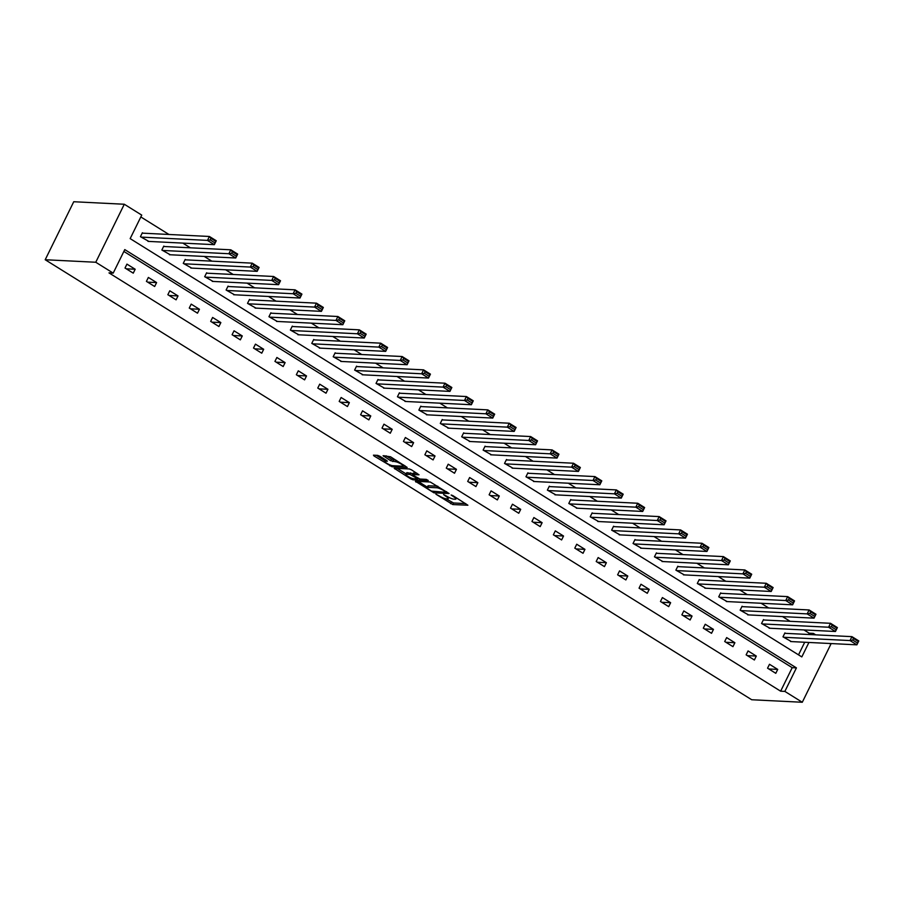 <?xml version="1.0" encoding="UTF-8"?>
<svg xmlns="http://www.w3.org/2000/svg" width="904" height="904" viewBox="0 0 904 904"><rect width="100%" height="100%" fill="white"/><g stroke="black" fill="none" stroke-linecap="round" stroke-linejoin="round"><path stroke-width="1.36" d="M435.909 494.194L452.768 504.556L467.888 505.223L452.814 495.573L451.141 495.008L453.514 496.669A5.605 1.164 -153.8 0 1 455.898 499.019A5.605 1.164 -153.8 0 1 455.175 499.223L453.932 499.166A5.605 1.164 -153.8 0 1 446.983 496.341L443.604 494.578L445.819 496.285A5.605 1.164 -153.8 0 1 448.203 498.635A5.605 1.164 -153.8 0 1 447.48 498.838L446.248 498.782A5.605 1.164 -153.8 0 1 439.287 495.968L435.909 494.194M379.816 456.249L377.635 455.367L373.454 455.164L373.985 455.955L392.053 466.746L407.173 467.413L390.528 456.78L383.081 455.706L390.63 460.678L395.308 461.684A4.689 0.972 -153.8 0 1 400.269 463.537A4.689 0.972 -153.8 0 1 403.116 466.001A4.689 0.972 -153.8 0 1 402.517 466.181L392.709 465.696A4.689 0.972 -153.8 0 1 387.748 463.842A4.689 0.972 -153.8 0 1 384.901 461.379A4.689 0.972 -153.8 0 1 385.499 461.198L387.364 461.221L386.618 460.486L379.816 456.249M113.203 273.11L95.767 262.25L45.2 259.742L751.721 699.752L802.289 702.261L784.853 691.402L796.424 667.886L124.775 249.594L113.203 273.11L108.988 272.895L780.638 691.187L784.853 691.402M415.365 481.267L433.965 492.838L449.085 493.516L430.259 482.001L415.365 481.267M410.834 478.917L394.189 468.272L409.309 468.95L411.478 469.831L419.027 474.803L412.766 474.566L413.286 475.368L419.976 479.052L426.259 479.369L428.304 480.499L413.015 479.798L410.834 478.917L411.252 478.069M808.933 642.461L801.814 656.914L130.165 238.622L141.736 215.107L124.3 204.247L73.744 201.739L45.2 259.742M780.638 691.187L792.209 667.672L123.859 251.436M777.722 669.412L769.485 664.282L767.552 668.192L775.79 673.322L777.722 669.412L768.795 668.971M756.309 656.067L748.06 650.936L746.139 654.858L754.377 659.988L756.309 656.067L747.371 655.626M734.884 642.733L726.646 637.602L724.714 641.524L732.952 646.654L734.884 642.733L725.957 642.292M713.471 629.387L705.233 624.257L703.301 628.178L711.538 633.308L713.471 629.387L704.532 628.947M692.046 616.053L683.808 610.923L681.887 614.844L690.125 619.974L692.046 616.053L683.119 615.613M670.632 602.708L662.395 597.578L660.462 601.499L668.7 606.629L670.632 602.708L661.705 602.267M649.208 589.374L640.97 584.244L639.049 588.165L647.287 593.295L649.208 589.374L640.281 588.933M627.794 576.04L619.556 570.91L617.624 574.82L625.862 579.95L627.794 576.04L618.867 575.588M606.381 562.695L598.143 557.565L596.211 561.486L604.448 566.616L606.381 562.695L597.442 562.254M584.956 549.361L576.718 544.231L574.797 548.152L583.035 553.282L584.956 549.361L576.029 548.92M563.542 536.015L555.305 530.885L553.372 534.806L561.61 539.937L563.542 536.015L554.604 535.575M542.117 522.681L533.88 517.551L531.959 521.472L540.197 526.603L542.117 522.681L533.19 522.241M520.704 509.336L512.466 504.206L510.534 508.127L518.772 513.257L520.704 509.336L511.777 508.895M499.29 496.002L491.053 490.872L489.12 494.793L497.358 499.923L499.29 496.002L490.352 495.561M477.866 482.668L469.628 477.538L467.707 481.448L475.945 486.578L477.866 482.668L468.939 482.216M456.452 469.323L448.214 464.193L446.282 468.114L454.52 473.244L456.452 469.323L447.514 468.882M435.027 455.989L426.79 450.859L424.869 454.78L433.106 459.91L435.027 455.989L426.1 455.548M413.614 442.644L405.376 437.513L403.444 441.434L411.682 446.565L413.614 442.644L404.687 442.203M392.2 429.31L383.963 424.179L382.03 428.101L390.268 433.231L392.2 429.31L383.262 428.869M370.776 415.964L362.538 410.834L360.617 414.755L368.855 419.885L370.776 415.964L361.849 415.524M349.362 402.63L341.124 397.5L339.192 401.421L347.43 406.551L349.362 402.63L340.424 402.19M327.937 389.296L319.7 384.166L317.779 388.076L326.016 393.206L327.937 389.296L319.01 388.844M306.524 375.951L298.286 370.821L296.354 374.742L304.591 379.872L306.524 375.951L297.597 375.51M285.11 362.617L276.873 357.487L274.94 361.397L283.178 366.538L285.11 362.617L276.172 362.176M263.685 349.272L255.448 344.142L253.515 348.063L261.753 353.193L263.685 349.272L254.758 348.831M242.272 335.938L234.034 330.807L232.102 334.729L240.34 339.859L242.272 335.938L233.334 335.497M220.847 322.592L212.609 317.462L210.688 321.383L218.926 326.513L220.847 322.592L211.92 322.152M199.434 309.258L191.196 304.128L189.264 308.049L197.501 313.179L199.434 309.258L190.507 308.818M178.02 295.924L169.782 290.794L167.85 294.704L176.088 299.834L178.02 295.924L169.082 295.472M156.595 282.579L148.358 277.449L146.425 281.37L154.663 286.5L156.595 282.579L147.668 282.138M135.182 269.245L126.944 264.115L125.012 268.025L133.25 273.155L135.182 269.245L126.244 268.804M808.538 634.495L809.17 633.195L803.95 629.93M790.085 621.297L782.525 616.596M768.66 607.963L761.111 603.262M747.246 594.617L739.698 589.916M725.822 581.283L718.273 576.582M704.408 567.938L696.86 563.237M682.983 554.604L675.435 549.903M661.57 541.27L654.021 536.558M640.156 527.925L632.597 523.224M618.731 514.591L611.183 509.89M597.318 501.245L589.77 496.545M575.893 487.911L568.345 483.211M554.48 474.566L546.931 469.865M533.066 461.232L525.506 456.531M511.641 447.887L504.093 443.186M490.228 434.553L482.679 429.852M468.803 421.219L461.255 416.507M447.39 407.873L439.841 403.173M425.976 394.539L418.416 389.839M404.551 381.194L397.003 376.493M383.138 367.86L375.589 363.159M361.713 354.515L354.165 349.814M340.299 341.181L332.751 336.48M318.886 327.847L311.326 323.135M297.461 314.502L289.913 309.801M276.048 301.168L268.499 296.467M254.623 287.822L247.074 283.121M233.209 274.488L225.661 269.787M211.796 261.143L204.236 256.442M190.371 247.809L182.823 243.108M168.958 234.475L140.832 216.949M798.514 654.858L804.718 642.247M785.599 633.354L784.909 632.924L782.977 636.845L791.407 641.591M764.174 620.02L763.496 619.59L761.563 623.511L769.993 628.257M742.76 606.674L742.071 606.245L740.15 610.166L748.568 614.912M721.347 593.34L720.657 592.911L718.725 596.832L727.155 601.578M699.922 579.995L699.233 579.566L697.312 583.487L705.741 588.233M678.509 566.661L677.819 566.232L675.887 570.153L684.317 574.899M657.084 553.316L656.406 552.898L654.473 556.807L662.903 561.553M635.67 539.982L634.981 539.552L633.06 543.473L641.478 548.219M614.257 526.648L613.567 526.218L611.635 530.139L620.065 534.885M592.832 513.302L592.143 512.873L590.222 516.794L598.651 521.54M571.418 499.968L570.729 499.539L568.797 503.46L577.227 508.206M549.994 486.623L549.316 486.194L547.383 490.115L555.813 494.861M528.58 473.289L527.891 472.86L525.97 476.781L534.388 481.527M507.167 459.944L506.477 459.526L504.545 463.436L512.975 468.182M485.742 446.61L485.052 446.18L483.131 450.102L491.55 454.848M464.328 433.276L463.639 432.846L461.707 436.768L470.136 441.514M442.903 419.931L442.226 419.501L440.293 423.422L448.723 428.168M421.49 406.597L420.801 406.167L418.88 410.088L427.298 414.834M400.076 393.251L399.387 392.822L397.455 396.743L405.885 401.489M378.652 379.917L377.962 379.488L376.041 383.409L384.46 388.155M357.238 366.572L356.549 366.154L354.617 370.064L363.046 374.81M335.813 353.238L335.135 352.809L333.203 356.73L341.633 361.476M314.4 339.904L313.711 339.475L311.778 343.384L320.208 348.13M292.975 326.559L292.297 326.129L290.365 330.05L298.795 334.796M271.562 313.225L270.872 312.795L268.951 316.716L277.37 321.462M250.148 299.879L249.459 299.45L247.526 303.371L255.956 308.117M228.723 286.545L228.045 286.116L226.113 290.037L234.543 294.783M207.31 273.2L206.62 272.782L204.688 276.692L213.118 281.438M185.885 259.866L185.207 259.437L183.275 263.358L191.704 268.104M164.471 246.521L163.782 246.103L161.861 250.012L170.28 254.758M143.058 233.187L142.369 232.757L140.436 236.678L148.866 241.424M809.17 633.195L813.385 633.399L815.713 634.845M829.578 643.478L830.821 644.258L802.289 702.261M124.3 204.247L95.767 262.25M812.752 634.698L813.385 633.399M792.209 667.672L796.424 667.886M446 498.759L453.537 502.986L465.684 503.584M418.111 481.403L427.321 487.132M431.468 491.098L446.056 492.364L443.74 490.589A5.605 1.164 -153.8 0 0 436.779 487.764L427.852 487.324A5.605 1.164 -153.8 0 0 427.129 487.538A5.605 1.164 -153.8 0 0 429.513 489.878L431.468 491.098M437.807 486.228A5.605 1.164 -153.8 0 0 437.559 486.205L436.779 487.764M427.129 487.538L427.897 485.968A5.605 1.164 -153.8 0 1 428.62 485.753L437.559 486.205M406.145 473.933L397.161 468.351M416.834 473.165L413.399 473.278M418.281 478.442L417.603 478.419M406.495 474.261A4.689 0.972 -153.8 0 0 405.896 474.43A4.689 0.972 -153.8 0 0 408.755 476.894A4.689 0.972 -153.8 0 0 413.716 478.747L417.162 478.917L416.642 478.114L409.953 474.43L406.495 474.261L407.275 472.69A4.689 0.972 -153.8 0 0 406.664 472.86L405.896 474.43M407.275 472.69L412.958 473.775M386.042 455.785L391.398 459.119L395.873 460.113M403.274 465.696L404.969 465.775M376.2 455.3L385.149 460.87M783.666 637.275L850.009 640.563L851.93 636.642L858.8 640.913L856.868 644.834L790.537 641.546M784.717 633.308L851.93 636.642L853.478 638.506L852.709 640.077L857.512 643.072L858.291 641.501L853.478 638.506M857.512 643.072L856.868 644.834L850.009 640.563L852.709 640.077M858.291 641.501L858.8 640.913M762.253 623.929L828.584 627.218L830.516 623.297L837.386 627.579L835.454 631.489L769.112 628.212M763.304 619.974L830.516 623.297L832.064 625.172L831.296 626.743L836.098 629.726L836.867 628.167L832.064 625.172M836.098 629.726L835.454 631.489L828.584 627.218L831.296 626.743M836.867 628.167L837.386 627.579M740.828 610.596L807.17 613.884L809.103 609.963L815.962 614.234L814.041 618.155L747.698 614.867M741.89 606.629L809.103 609.963L810.651 611.827L809.871 613.398L814.685 616.392L815.453 614.822L810.651 611.827M814.685 616.392L814.041 618.155L807.17 613.884L809.871 613.398M815.453 614.822L815.962 614.234M719.414 597.261L785.757 600.538L787.678 596.617L794.548 600.9L792.616 604.821L726.274 601.533M720.465 593.295L787.678 596.617L789.226 598.493L788.457 600.064L793.26 603.058L794.028 601.488L789.226 598.493M793.26 603.058L792.616 604.821L785.757 600.538L788.457 600.064M794.028 601.488L794.548 600.9M698.001 583.916L764.332 587.204L766.264 583.283L773.123 587.555L771.202 591.476L704.86 588.188M699.052 579.95L766.264 583.283L767.812 585.159L767.033 586.719L771.846 589.713L772.615 588.142L767.812 585.159M771.846 589.713L771.202 591.476L764.332 587.204L767.033 586.719M772.615 588.142L773.123 587.555M676.576 570.582L742.918 573.859L744.839 569.949L751.71 574.221L749.778 578.142L683.447 574.854M677.627 566.616L744.839 569.949L746.388 571.814L745.619 573.385L750.422 576.379L751.201 574.808L746.388 571.814M750.422 576.379L749.778 578.142L742.918 573.859L745.619 573.385M751.201 574.808L751.71 574.221M655.163 557.237L721.494 560.525L723.426 556.604L730.296 560.887L728.364 564.797L662.022 561.52M656.214 553.282L723.426 556.604L724.974 558.48L724.206 560.039L729.008 563.034L729.777 561.474L724.974 558.48M729.008 563.034L728.364 564.797L721.494 560.525L724.206 560.039M729.777 561.474L730.296 560.887M633.738 543.903L700.08 547.191L702.012 543.27L708.872 547.541L706.939 551.463L640.608 548.174M634.8 539.937L702.012 543.27L703.561 545.135L702.781 546.705L707.595 549.7L708.363 548.129L703.561 545.135M707.595 549.7L706.939 551.463L700.08 547.191L702.781 546.705M708.363 548.129L708.872 547.541M612.324 530.558L678.667 533.846L680.588 529.925L687.458 534.207L685.526 538.117L619.183 534.84M613.375 526.603L680.588 529.925L682.136 531.801L681.367 533.371L686.17 536.354L686.938 534.795L682.136 531.801M686.17 536.354L685.526 538.117L678.667 533.846L681.367 533.371M686.938 534.795L687.458 534.207M590.911 517.224L657.242 520.512L659.174 516.591L666.033 520.862L664.112 524.783L597.77 521.495M591.962 513.257L659.174 516.591L660.722 518.455L659.943 520.026L664.756 523.02L665.525 521.45L660.722 518.455M664.756 523.02L664.112 524.783L657.242 520.512L659.943 520.026M665.525 521.45L666.033 520.862M569.486 503.89L635.828 507.167L637.749 503.245L644.62 507.528L642.687 511.449L576.356 508.161M570.537 499.923L637.749 503.245L639.297 505.121L638.529 506.692L643.332 509.686L644.111 508.116L639.297 505.121M643.332 509.686L642.687 511.449L635.828 507.167L638.529 506.692M644.111 508.116L644.62 507.528M548.073 490.544L614.404 493.833L616.336 489.911L623.206 494.183L621.274 498.104L554.932 494.816M549.123 486.578L616.336 489.911L617.884 491.787L617.116 493.347L621.918 496.341L622.686 494.77L617.884 491.787M621.918 496.341L621.274 498.104L614.404 493.833L617.116 493.347M622.686 494.77L623.206 494.183M526.648 477.21L592.99 480.487L594.922 476.577L601.781 480.849L599.849 484.77L533.518 481.482M527.699 473.244L594.922 476.577L596.459 478.442L595.691 480.013L600.493 483.007L601.273 481.436L596.459 478.442M600.493 483.007L599.849 484.77L592.99 480.487L595.691 480.013M601.273 481.436L601.781 480.849M505.234 463.865L571.577 467.153L573.498 463.232L580.368 467.504L578.436 471.425L512.093 468.148M506.285 459.91L573.498 463.232L575.046 465.108L574.277 466.667L579.08 469.662L579.848 468.102L575.046 465.108M579.08 469.662L578.436 471.425L571.577 467.153L574.277 466.667M579.848 468.102L580.368 467.504M483.821 450.531L550.152 453.819L552.084 449.898L558.943 454.17L557.022 458.091L490.68 454.802M484.872 446.565L552.084 449.898L553.632 451.763L552.852 453.333L557.666 456.328L558.435 454.757L553.632 451.763M557.666 456.328L557.022 458.091L550.152 453.819L552.852 453.333M558.435 454.757L558.943 454.17M462.396 437.186L528.738 440.474L530.659 436.553L537.53 440.836L535.597 444.745L469.266 441.468M463.447 433.231L530.659 436.553L532.207 438.429L531.439 439.999L536.241 442.983L537.021 441.423L532.207 438.429M536.241 442.983L535.597 444.745L528.738 440.474L531.439 439.999M537.021 441.423L537.53 440.836M440.982 423.852L507.313 427.14L509.246 423.219L516.105 427.49L514.184 431.411L447.842 428.123M442.033 419.885L509.246 423.219L510.794 425.083L510.025 426.654L514.828 429.649L515.596 428.078L510.794 425.083M514.828 429.649L514.184 431.411L507.313 427.14L510.025 426.654M515.596 428.078L516.105 427.49M419.558 410.506L485.9 413.795L487.832 409.874L494.691 414.156L492.759 418.077L426.428 414.789M420.609 406.551L487.832 409.874L489.369 411.749L488.601 413.32L493.403 416.315L494.183 414.744L489.369 411.749M493.403 416.315L492.759 418.077L485.9 413.795L488.601 413.32M494.183 414.744L494.691 414.156M398.144 397.172L464.486 400.461L466.407 396.54L473.278 400.811L471.346 404.732L405.003 401.444M399.195 393.206L466.407 396.54L467.956 398.415L467.187 399.975L471.99 402.969L472.758 401.399L467.956 398.415M471.99 402.969L471.346 404.732L464.486 400.461L467.187 399.975M472.758 401.399L473.278 400.811M376.719 383.838L443.062 387.115L444.994 383.206L451.853 387.477L449.932 391.398L383.59 388.11M377.782 379.872L444.994 383.206L446.542 385.07L445.762 386.641L450.576 389.635L451.345 388.065L446.542 385.07M450.576 389.635L449.932 391.398L443.062 387.115L445.762 386.641M451.345 388.065L451.853 387.477M355.306 370.493L421.648 373.781L423.569 369.86L430.44 374.132L428.507 378.053L362.176 374.776M356.357 366.538L423.569 369.86L425.117 371.736L424.349 373.296L429.151 376.29L429.92 374.731L425.117 371.736M429.151 376.29L428.507 378.053L421.648 373.781L424.349 373.296M429.92 374.731L430.44 374.132M333.892 357.159L400.223 360.436L402.156 356.526L409.015 360.798L407.094 364.719L340.751 361.43M334.943 353.193L402.156 356.526L403.704 358.391L402.935 359.962L407.738 362.956L408.506 361.385L403.704 358.391M407.738 362.956L407.094 364.719L400.223 360.436L402.935 359.962M408.506 361.385L409.015 360.798M312.468 343.814L378.81 347.102L380.742 343.181L387.601 347.464L385.669 351.373L319.338 348.096M313.518 339.859L380.742 343.181L382.279 345.057L381.511 346.627L386.313 349.611L387.093 348.051L382.279 345.057M386.313 349.611L385.669 351.373L378.81 347.102L381.511 346.627M387.093 348.051L387.601 347.464M291.054 330.48L357.385 333.768L359.317 329.847L366.188 334.118L364.255 338.039L297.913 334.751M292.105 326.513L359.317 329.847L360.865 331.712L360.097 333.282L364.9 336.277L365.668 334.706L360.865 331.712M364.9 336.277L364.255 338.039L357.385 333.768L360.097 333.282M365.668 334.706L366.188 334.118M269.629 317.134L335.972 320.423L337.904 316.502L344.763 320.784L342.842 324.705L276.5 321.417M270.691 313.179L337.904 316.502L339.452 318.377L338.672 319.948L343.486 322.943L344.254 321.372L339.452 318.377M343.486 322.943L342.842 324.705L335.972 320.423L338.672 319.948M344.254 321.372L344.763 320.784M248.216 303.8L314.558 307.089L316.479 303.168L323.349 307.439L321.417 311.36L255.086 308.072M249.267 299.834L316.479 303.168L318.027 305.043L317.259 306.603L322.061 309.597L322.83 308.027L318.027 305.043M322.061 309.597L321.417 311.36L314.558 307.089L317.259 306.603M322.83 308.027L323.349 307.439M226.802 290.466L293.133 293.743L295.066 289.834L301.925 294.105L300.004 298.026L233.661 294.738M227.853 286.5L295.066 289.834L296.614 291.698L295.845 293.269L300.648 296.263L301.416 294.693L296.614 291.698M300.648 296.263L300.004 298.026L293.133 293.743L295.845 293.269M301.416 294.693L301.925 294.105M205.377 277.121L271.72 280.409L273.641 276.488L280.511 280.76L278.579 284.681L212.248 281.393M206.428 273.166L273.641 276.488L275.189 278.364L274.42 279.924L279.223 282.918L280.003 281.359L275.189 278.364M279.223 282.918L278.579 284.681L271.72 280.409L274.42 279.924M280.003 281.359L280.511 280.76M183.964 263.787L250.295 267.064L252.227 263.154L259.098 267.426L257.165 271.347L190.823 268.059M185.015 259.821L252.227 263.154L253.775 265.019L253.007 266.59L257.809 269.584L258.578 268.013L253.775 265.019M257.809 269.584L257.165 271.347L250.295 267.064L253.007 266.59M258.578 268.013L259.098 267.426M162.539 250.442L228.881 253.73L230.814 249.809L237.673 254.092L235.752 258.002L169.41 254.725M163.601 246.487L230.814 249.809L232.362 251.685L231.582 253.256L236.396 256.239L237.164 254.679L232.362 251.685M236.396 256.239L235.752 258.002L228.881 253.73L231.582 253.256M237.164 254.679L237.673 254.092M141.126 237.108L207.468 240.396L209.389 236.475L216.259 240.746L214.327 244.668L147.985 241.379M142.177 233.142L209.389 236.475L210.937 238.34L210.169 239.91L214.971 242.905L215.74 241.334L210.937 238.34M214.971 242.905L214.327 244.668L207.468 240.396L210.169 239.91M215.74 241.334L216.259 240.746M453.537 502.986L452.768 504.556M451.367 502.104L450.587 503.675M434.485 491.787L433.965 492.838M416.258 481.301L415.896 482.058M428.62 485.753L427.852 487.324M395.308 468.249L394.935 469.006M413.535 472.995L412.766 474.566M413.535 478.736L413.015 479.798M412.902 473.741L412.134 475.312M410.721 472.86L409.953 474.43M386.031 460.125L385.499 461.198M396.031 460.204L395.308 461.684M393.579 460L392.799 461.56M391.398 459.119L390.63 460.678M384.189 455.695L383.827 456.441M392.573 465.684L392.053 466.746M390.291 465.04L389.884 465.865M374.346 455.198L373.985 455.955M448.825 497.381L448.203 498.635M456.475 497.855L455.898 499.019M446.542 491.663L446.214 492.318M413.309 473.063L412.54 474.634M417.738 478.137L417.388 478.849M385.635 459.876L384.901 461.379M403.636 464.95L403.116 466.001"/></g></svg>
